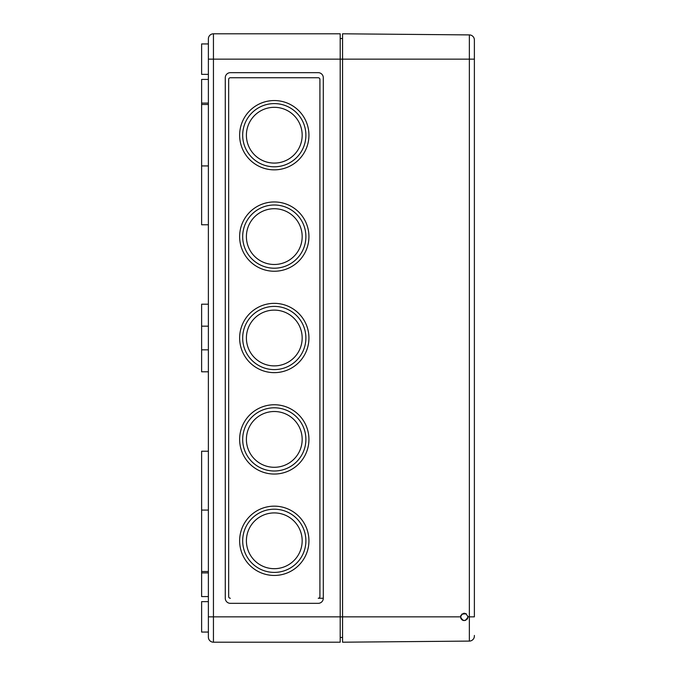 <?xml version="1.0" encoding="UTF-8"?>
<svg xmlns="http://www.w3.org/2000/svg" width="676" height="676" viewBox="0 0 676 676"><rect width="100%" height="100%" fill="white"/><g stroke="black" fill="none" stroke-linecap="round" stroke-linejoin="round"><path stroke-width="1.01" d="M474.383 39.977L474.383 59.15L474.383 39.977A5.07 5.07 0 0 0 469.355 34.907L342.563 33.8L342.563 59.15L213.447 59.15L213.447 616.85L208.377 616.85L208.377 38.87A5.07 5.07 0 0 1 213.447 33.8L340.197 33.8L340.197 616.85L213.447 616.85L213.447 642.2A5.07 5.07 0 0 1 208.377 637.13L208.377 616.85L208.377 637.13A5.07 5.07 0 0 0 213.447 642.2L340.197 642.2L340.197 616.85L342.563 616.85L342.563 642.2L469.355 641.093A5.07 5.07 0 0 0 474.383 636.023L474.383 635.44M318.227 598.26L323.297 598.26L323.297 77.74A5.07 5.07 0 0 0 318.227 72.67L230.347 72.67A5.07 5.07 0 0 0 225.277 77.74L225.277 598.26A5.07 5.07 0 0 0 230.347 603.33L318.227 603.33A5.07 5.07 0 0 0 323.297 598.26L318.227 598.26A1.69 1.69 0 0 0 319.917 596.57L319.917 79.43A1.69 1.69 0 0 0 318.227 77.74L230.347 77.74A1.69 1.69 0 0 0 228.657 79.43L228.657 596.57A1.69 1.69 0 0 0 230.347 598.26M246.402 540.8A27.885 27.885 0 0 0 288.23 564.95A27.885 27.885 0 0 0 288.23 516.65A27.885 27.885 0 0 0 246.402 540.8M246.402 439.4A27.885 27.885 0 0 0 288.23 463.55A27.885 27.885 0 0 0 288.23 415.25A27.885 27.885 0 0 0 246.402 439.4M246.402 338A27.885 27.885 0 0 0 288.23 362.15A27.885 27.885 0 0 0 288.23 313.85A27.885 27.885 0 0 0 246.402 338M246.402 236.6A27.885 27.885 0 0 0 288.23 260.75A27.885 27.885 0 0 0 288.23 212.45A27.885 27.885 0 0 0 246.402 236.6M246.402 135.2A27.885 27.885 0 0 0 288.23 159.35A27.885 27.885 0 0 0 288.23 111.05A27.885 27.885 0 0 0 246.402 135.2M242.684 540.8A31.603 31.603 0 0 0 290.089 568.17A31.603 31.603 0 0 0 290.089 513.43A31.603 31.603 0 0 0 242.684 540.8M239.642 540.8A34.645 34.645 0 0 0 291.61 570.806A34.645 34.645 0 0 0 291.61 510.794A34.645 34.645 0 0 0 239.642 540.8M242.684 439.4A31.603 31.603 0 0 0 290.089 466.77A31.603 31.603 0 0 0 290.089 412.03A31.603 31.603 0 0 0 242.684 439.4M239.642 439.4A34.645 34.645 0 0 0 291.61 469.406A34.645 34.645 0 0 0 291.61 409.394A34.645 34.645 0 0 0 239.642 439.4M242.684 338A31.603 31.603 0 0 0 290.089 365.37A31.603 31.603 0 0 0 290.089 310.63A31.603 31.603 0 0 0 242.684 338M239.642 338A34.645 34.645 0 0 0 291.61 368.006A34.645 34.645 0 0 0 291.61 307.994A34.645 34.645 0 0 0 239.642 338M242.684 236.6A31.603 31.603 0 0 0 290.089 263.97A31.603 31.603 0 0 0 290.089 209.23A31.603 31.603 0 0 0 242.684 236.6M239.642 236.6A34.645 34.645 0 0 0 291.61 266.606A34.645 34.645 0 0 0 291.61 206.594A34.645 34.645 0 0 0 239.642 236.6M242.684 135.2A31.603 31.603 0 0 0 290.089 162.57A31.603 31.603 0 0 0 290.089 107.83A31.603 31.603 0 0 0 242.684 135.2M239.642 135.2A34.645 34.645 0 0 0 291.61 165.206A34.645 34.645 0 0 0 291.61 105.194A34.645 34.645 0 0 0 239.642 135.2M230.347 77.74L318.227 77.74M208.377 304.2L201.617 304.2L201.617 371.8L208.377 371.8M208.377 79.43L201.617 79.43L201.617 224.77L208.377 224.77M208.377 451.23L201.617 451.23L201.617 596.57L208.377 596.57M208.377 43.94L201.617 43.94L201.617 74.36L208.377 74.36M208.377 601.64L201.617 601.64L201.617 632.06L208.377 632.06M340.197 637.468L342.563 637.468M340.197 38.532L342.563 38.532M460.838 615.363L460.787 618.21C461.902 620.331 463.592 620.999 465.848 620.205M466.854 619.503L467.581 618.481M467.665 618.303L467.902 616.174M466.246 613.723L461.657 614.18M469.355 641.093L469.355 59.15L474.383 59.15L474.383 616.85L467.961 616.85C465.485 612.076 463.001 612.076 460.525 616.85L342.563 616.85L342.563 59.15L469.355 59.15L469.355 34.907M467.961 616.85C465.485 621.65 463.001 621.65 460.525 616.85M213.447 33.8L213.447 59.15L208.377 59.15M201.617 349.83L208.377 349.83M201.617 326.17L208.377 326.17M201.617 571.524L208.377 571.524M201.617 510.076L208.377 510.076M201.617 165.924L208.377 165.924M201.617 104.476L208.377 104.476M201.617 103.09L208.377 103.09M201.617 572.91L208.377 572.91"/></g></svg>
